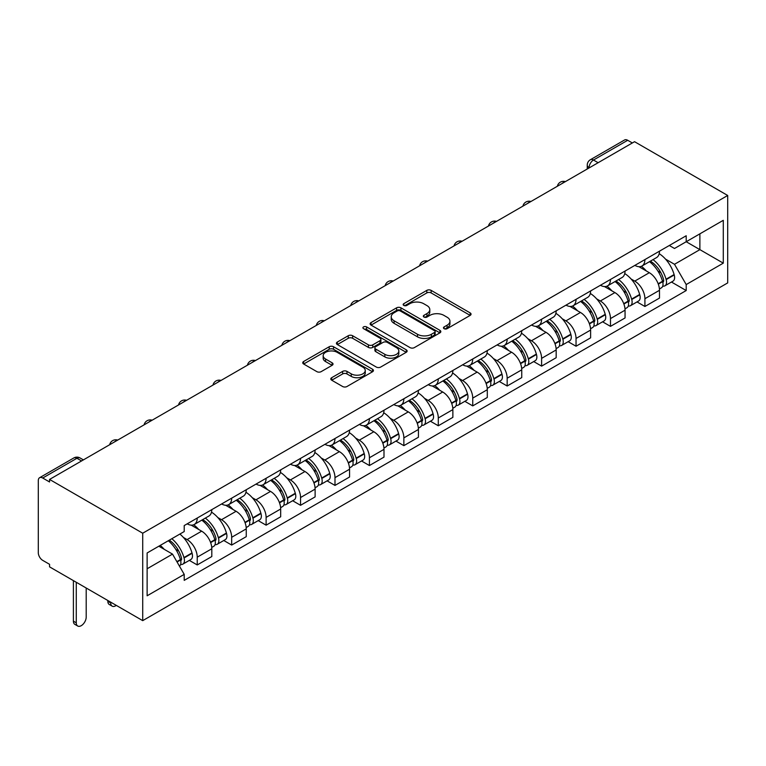 <?xml version="1.0" encoding="UTF-8"?>
<svg xmlns="http://www.w3.org/2000/svg" width="766" height="766" viewBox="0 0 766 766"><rect width="100%" height="100%" fill="white"/><g stroke="black" fill="none" stroke-linecap="round" stroke-linejoin="round"><path stroke-width="1.15" d="M444.098 328.691A2.145 1.235 0 0 0 447.133 328.691L470.152 315.4A3.064 1.771 0 0 0 471.052 314.146A3.064 1.771 0 0 0 470.152 312.901L431.153 290.381A3.064 1.771 0 0 0 426.815 290.381L403.797 303.671A2.145 1.235 0 0 0 403.165 304.552A2.145 1.235 0 0 0 403.797 305.423A2.145 1.235 0 0 0 406.832 305.423L409.81 303.7A9.805 5.659 0 0 1 423.675 303.7L426.93 305.577A9.805 5.659 0 0 1 429.803 309.579A9.805 5.659 0 0 1 426.93 313.581L423.952 315.305A2.145 1.235 0 0 0 423.32 316.186A2.145 1.235 0 0 0 423.952 317.057A2.145 1.235 0 0 0 426.978 317.057L429.965 315.333A9.805 5.659 0 0 1 443.83 315.333L447.076 317.21A9.805 5.659 0 0 1 449.948 321.213A9.805 5.659 0 0 1 447.076 325.224L444.098 326.938A2.145 1.235 0 0 0 443.476 327.819A2.145 1.235 0 0 0 444.098 328.691L444.098 326.938M331.697 377.695A3.064 1.771 0 0 0 330.797 378.95A3.064 1.771 0 0 0 331.697 380.204L342.641 386.514A3.064 1.771 0 0 0 346.969 386.514L372.544 371.759A3.064 1.771 0 0 0 373.435 370.505A3.064 1.771 0 0 0 372.544 369.25L333.536 346.739A3.064 1.771 0 0 0 329.208 346.739L303.633 361.495A3.064 1.771 0 0 0 302.742 362.749A3.064 1.771 0 0 0 303.633 364.003L316.856 371.634A3.064 1.771 0 0 0 321.184 371.634L332.128 365.315A3.064 1.771 0 0 0 333.028 364.061A3.064 1.771 0 0 0 332.128 362.816L325.579 359.024A8.196 4.73 0 0 1 323.175 355.683A8.196 4.73 0 0 1 328.231 351.307A8.196 4.73 0 0 1 337.164 352.331L362.845 367.163A8.196 4.73 0 0 1 365.248 370.505A8.196 4.73 0 0 1 360.183 374.88A8.196 4.73 0 0 1 351.249 373.856L346.969 371.386A3.064 1.771 0 0 0 342.641 371.386L331.697 377.695L331.697 380.204M142.715 533.213L49.56 479.43L634.545 141.691L727.7 195.474L142.715 533.213L142.715 620.642L727.7 282.903L727.7 195.474M410.03 347.611A3.064 1.771 0 0 0 414.358 347.611L439.923 332.856A3.064 1.771 0 0 0 440.823 331.601A3.064 1.771 0 0 0 439.923 330.347L400.924 307.827A3.064 1.771 0 0 0 396.596 307.827L371.022 322.591A3.064 1.771 0 0 0 370.122 323.846A3.064 1.771 0 0 0 371.022 325.09L410.03 347.611M364.405 329.16A2.145 1.235 0 0 1 366.579 329.457L366.579 326.91L406.239 349.803A3.064 1.771 0 0 1 407.129 351.048A3.064 1.771 0 0 1 406.239 352.303L380.664 367.067A3.064 1.771 0 0 1 376.336 367.067L337.327 344.547L337.327 342.048A3.064 1.771 0 0 0 336.437 343.292A3.064 1.771 0 0 0 337.327 344.547M337.327 342.048L348.271 335.728A3.064 1.771 0 0 1 352.609 335.728L368.427 344.863A3.064 1.771 0 0 0 372.755 344.863L380.013 340.669A3.064 1.771 0 0 0 380.913 339.415A3.064 1.771 0 0 0 380.013 338.17L363.544 328.662A2.145 1.235 0 0 1 362.921 327.781A2.145 1.235 0 0 1 364.243 326.642A2.145 1.235 0 0 1 366.579 326.91M49.56 479.43L49.56 481.977L42.714 478.022A6.243 3.6 -120 0 0 39.593 477.716A6.243 3.6 -120 0 0 38.3 480.569L38.3 552.707A6.243 3.6 -120 0 0 42.714 560.358L49.56 564.312L49.56 566.859L142.715 620.642M598.122 162.718L593.487 160.037A6.243 3.6 60 0 0 590.366 159.73L624.577 139.977A6.243 3.6 60 0 1 627.699 140.283L593.487 160.037A6.243 3.6 120 0 0 589.073 167.687L589.073 167.946M632.333 142.964L627.699 140.283M644.915 259.578A14.363 8.292 60 0 1 641.946 266.022L656.51 257.615A14.363 8.292 -120 0 0 659.488 251.162M631.088 278.996L634.765 281.112A14.363 8.292 60 0 1 644.915 298.702L659.488 290.295A14.363 8.292 -120 0 0 649.338 272.706L638.901 266.683M659.488 290.295L659.488 298.07L644.915 306.477L637.015 301.919M641.946 266.022A14.363 8.292 60 0 1 634.88 265.381M644.915 298.702L644.915 306.477M610.483 279.456A14.363 8.292 60 0 1 607.505 285.91L622.078 277.493A14.363 8.292 -120 0 0 625.046 271.049M602.583 321.797L610.483 326.364L625.056 317.947L625.056 310.173A14.363 8.292 -120 0 0 614.897 292.583L604.47 286.57M607.505 285.91A14.363 8.292 60 0 1 600.439 285.258M596.657 298.874L600.324 301A14.363 8.292 60 0 1 610.483 318.589L610.483 326.364M576.042 299.343A14.363 8.292 60 0 1 573.073 305.787L587.637 297.38A14.363 8.292 -120 0 0 590.615 290.927M568.142 341.684L576.042 346.242L590.615 337.835L590.615 330.06A14.363 8.292 -120 0 0 580.456 312.471L570.028 306.448M573.073 305.787A14.363 8.292 60 0 1 565.997 305.136M562.215 318.761L565.892 320.877A14.363 8.292 60 0 1 576.042 338.467L576.042 346.242M541.61 319.221A14.363 8.292 60 0 1 538.632 325.674L553.205 317.258A14.363 8.292 -120 0 0 556.173 310.814M533.711 361.562L541.61 366.129L556.173 357.712L556.173 349.938A14.363 8.292 -120 0 0 546.024 332.348L535.597 326.335M538.632 325.674A14.363 8.292 60 0 1 531.566 325.023M527.784 338.639L531.451 340.765A14.363 8.292 60 0 1 541.61 358.354L541.61 366.129M507.169 339.108A14.363 8.292 60 0 1 504.2 345.552L518.764 337.136A14.363 8.292 -120 0 0 521.742 330.692M499.269 381.449L507.169 386.007L521.742 377.6L521.742 369.825A14.363 8.292 -120 0 0 511.583 352.236L501.155 346.213M504.2 345.552A14.363 8.292 60 0 1 497.124 344.901M493.342 358.526L497.019 360.642A14.363 8.292 60 0 1 507.169 378.232L507.169 386.007M472.737 358.986A14.363 8.292 60 0 1 469.759 365.43L484.332 357.023A14.363 8.292 -120 0 0 487.3 350.579M464.838 401.327L472.737 405.894L487.3 397.477L487.3 389.702A14.363 8.292 -120 0 0 477.151 372.113L466.724 366.091M469.759 365.43A14.363 8.292 60 0 1 462.693 364.788M458.911 378.404L462.578 380.53A14.363 8.292 60 0 1 472.737 398.119L472.737 405.894M438.296 378.873A14.363 8.292 60 0 1 435.327 385.317L449.891 376.901A14.363 8.292 -120 0 0 452.869 370.457M430.396 421.214L438.296 425.772L452.869 417.355L452.869 409.59A14.363 8.292 -120 0 0 442.71 392L432.283 385.978M435.327 385.317A14.363 8.292 60 0 1 428.251 384.666M424.469 398.291L428.146 400.407A14.363 8.292 60 0 1 438.296 417.997L438.296 425.772M403.864 398.751A14.363 8.292 60 0 1 400.886 405.195L415.459 396.788A14.363 8.292 -120 0 0 418.428 390.344M395.965 441.092L403.864 445.649L418.428 437.242L418.428 429.467A14.363 8.292 -120 0 0 408.278 411.878L397.851 405.856M400.886 405.195A14.363 8.292 60 0 1 393.82 404.553M390.038 418.169L393.705 420.295A14.363 8.292 60 0 1 403.864 437.874L403.864 445.649M369.423 418.638A14.363 8.292 60 0 1 366.454 425.082L381.018 416.666A14.363 8.292 -120 0 0 383.996 410.222M361.523 460.969L369.423 465.536L383.996 457.12L383.996 449.345A14.363 8.292 -120 0 0 373.837 431.765L363.41 425.743M366.454 425.082A14.363 8.292 60 0 1 359.378 424.431M355.596 438.056L359.273 440.172A14.363 8.292 60 0 1 369.423 457.762L369.423 465.536M334.991 438.516A14.363 8.292 60 0 1 332.013 444.96L346.586 436.553A14.363 8.292 -120 0 0 349.555 430.099M327.082 480.856L334.991 485.414L349.555 477.007L349.555 469.232A14.363 8.292 -120 0 0 339.405 451.643L328.978 445.62M332.013 444.96A14.363 8.292 60 0 1 324.947 444.318M321.155 457.934L324.832 460.05A14.363 8.292 60 0 1 334.991 477.639L334.991 485.414M300.55 458.394A14.363 8.292 60 0 1 297.572 464.847L312.145 456.431A14.363 8.292 -120 0 0 315.123 449.987M292.65 500.734L300.55 505.301L315.123 496.885L315.123 489.11A14.363 8.292 -120 0 0 304.964 471.521L294.537 465.508M297.572 464.847A14.363 8.292 60 0 1 290.505 464.196M286.723 477.812L290.4 479.937A14.363 8.292 60 0 1 300.55 497.527L300.55 505.301M266.108 478.281A14.363 8.292 60 0 1 263.14 484.725L277.704 476.318A14.363 8.292 -120 0 0 280.682 469.864M258.209 520.621L266.118 525.179L280.682 516.772L280.682 508.997A14.363 8.292 -120 0 0 270.532 491.408L260.095 485.385M263.14 484.725A14.363 8.292 60 0 1 256.074 484.074M252.282 497.699L255.959 499.815A14.363 8.292 60 0 1 266.118 517.404L266.118 525.179M231.677 498.159A14.363 8.292 60 0 1 228.699 504.612L243.272 496.196A14.363 8.292 -120 0 0 246.25 489.752M223.777 540.499L231.677 545.066L246.25 536.65L246.25 528.875A14.363 8.292 -120 0 0 236.091 511.286L225.664 505.273M228.699 504.612A14.363 8.292 60 0 1 221.633 503.961M217.85 517.577L221.518 519.702A14.363 8.292 60 0 1 231.677 537.292L231.677 545.066M197.235 518.046A14.363 8.292 60 0 1 194.267 524.49L208.831 516.073A14.363 8.292 -120 0 0 211.809 509.629M189.336 560.386L197.235 564.944L211.809 556.537L211.809 548.762A14.363 8.292 -120 0 0 201.659 531.173L191.222 525.15M194.267 524.49A14.363 8.292 60 0 1 187.191 523.839M183.409 537.464L187.086 539.58A14.363 8.292 60 0 1 197.235 557.169L197.235 564.944M669.312 245.493L674.501 248.49L723.286 220.321L699.885 233.831L699.885 249.639L674.501 264.289L665.53 259.119M147.129 568.765L172.513 554.115L184.213 574.376L147.129 595.785L147.129 552.966L184.213 531.556L184.213 525.562L686.202 235.746L686.202 241.73L723.286 263.15L686.202 284.559L674.501 264.289M723.286 220.321L723.286 263.15M184.213 574.376L184.213 580.369L686.202 290.544L686.202 284.559M172.513 554.115L158.83 546.206M671.456 282.032L686.202 290.544M444.96 328.997L447.076 327.771A9.805 5.659 0 0 0 449.948 323.769L449.948 321.213M429.803 309.579L429.803 312.135A9.805 5.659 0 0 1 426.93 316.138L424.804 317.363M470.152 312.901L470.152 315.4L431.153 292.928A3.064 1.771 0 0 0 426.815 292.928L404.659 305.73M439.885 332.875L400.924 310.383A3.064 1.771 0 0 0 396.596 310.383L371.06 325.119M434.514 332.473A2.145 1.235 0 0 0 435.136 331.601A2.145 1.235 0 0 0 434.514 330.72L400.273 310.958A2.145 1.235 0 0 0 397.238 310.958L394.097 312.777A9.805 5.659 0 0 0 391.225 316.779A9.805 5.659 0 0 0 394.097 320.782L417.499 334.292A9.805 5.659 0 0 0 431.373 334.292L434.514 332.473L434.514 335.029A2.145 1.235 0 0 0 435.136 334.148L435.136 331.601M391.225 316.779L391.225 319.326A9.805 5.659 0 0 0 394.097 323.329L394.097 320.782M434.514 335.029L431.373 336.839A9.805 5.659 0 0 1 417.499 336.839L394.097 323.329M337.375 344.576L348.271 338.275L348.271 335.728M380.913 339.415L380.913 341.971A3.064 1.771 0 0 1 380.013 343.216L372.755 347.41A3.064 1.771 0 0 1 368.427 347.41L352.609 338.275A3.064 1.771 0 0 0 348.271 338.275M366.579 329.457L406.191 352.331M384.838 354.332A8.196 4.73 0 0 0 393.772 355.367A8.196 4.73 0 0 0 398.827 350.991A8.196 4.73 0 0 0 396.434 347.64L387.385 342.421A3.064 1.771 0 0 0 383.048 342.421L375.79 346.615A3.064 1.771 0 0 0 374.89 347.86A3.064 1.771 0 0 0 375.79 349.114L384.838 354.332L384.838 356.889A8.196 4.73 0 0 0 393.772 357.913A8.196 4.73 0 0 0 398.827 353.538L398.827 350.991M374.89 347.86L374.89 350.416A3.064 1.771 0 0 0 375.79 351.661L375.79 349.114M384.838 356.889L375.79 351.661M365.248 370.505L365.248 373.052A8.196 4.73 0 0 1 360.183 377.427A8.196 4.73 0 0 1 351.249 376.403L346.969 373.932A3.064 1.771 0 0 0 342.641 373.932L331.735 380.223M323.175 355.683L323.175 358.229A8.196 4.73 0 0 0 325.579 361.581L325.579 359.024M332.128 362.816L332.128 365.315L325.579 361.581M372.496 371.778L333.536 349.286A3.064 1.771 0 0 0 329.208 349.286L303.681 364.022M650.334 261.177A19.667 11.356 60 0 1 650.439 261.235A19.667 11.356 60 0 1 663.375 278.881L663.49 279.293A3.82 2.212 60 0 1 662.887 282.29A3.82 2.212 60 0 1 662.801 282.338M649.482 261.675A23.727 13.702 60 0 1 662.513 281.246L662.638 281.658A7.88 4.548 60 0 1 661.384 287.844L659.43 288.983M662.734 286.101A7.88 4.548 -120 0 0 664.917 285.814A7.88 4.548 -120 0 0 666.161 279.619L666.047 279.217A23.727 13.702 -120 0 0 653.015 259.636M659.191 253.69A23.727 13.702 60 0 1 674.109 274.563L674.224 274.965A7.88 4.548 60 0 1 672.979 281.16L664.917 285.814M641.381 266.3A23.727 13.702 60 0 1 646.341 270.973M657.879 271.011L660.905 272.753M615.902 281.065A19.667 11.356 60 0 1 615.998 281.112A19.667 11.356 60 0 1 628.943 298.769L629.058 299.171A3.82 2.212 60 0 1 628.455 302.177A3.82 2.212 60 0 1 628.369 302.225M615.041 281.553A23.727 13.702 60 0 1 628.082 301.134L628.197 301.545A7.88 4.548 60 0 1 626.952 307.731L624.989 308.861M628.302 305.988A7.88 4.548 -120 0 0 630.485 305.691A7.88 4.548 -120 0 0 631.73 299.506L631.615 299.094A23.727 13.702 -120 0 0 618.574 279.513M624.75 273.567A23.727 13.702 60 0 1 639.667 294.441L639.782 294.853A7.88 4.548 60 0 1 638.538 301.038L630.485 305.691M606.95 286.178A23.727 13.702 60 0 1 611.9 290.86M623.438 290.889L626.464 292.641M581.461 300.942A19.667 11.356 60 0 1 581.566 301A19.667 11.356 60 0 1 594.502 318.646L594.617 319.058A3.82 2.212 60 0 1 594.014 322.055A3.82 2.212 60 0 1 593.928 322.103M580.609 301.44A23.727 13.702 60 0 1 593.64 321.011L593.755 321.423A7.88 4.548 60 0 1 592.511 327.609L590.557 328.748M593.861 325.866A7.88 4.548 -120 0 0 596.044 325.569A7.88 4.548 -120 0 0 597.288 319.384L597.174 318.972A23.727 13.702 -120 0 0 584.132 299.401M590.318 293.455A23.727 13.702 60 0 1 605.236 314.328L605.351 314.73A7.88 4.548 60 0 1 604.106 320.925L596.044 325.569M572.508 306.065A23.727 13.702 60 0 1 577.468 310.737M589.006 310.776L592.032 312.518M547.029 320.82A19.667 11.356 60 0 1 547.125 320.877A19.667 11.356 60 0 1 560.07 338.534L560.185 338.936A3.82 2.212 60 0 1 559.582 341.942A3.82 2.212 60 0 1 559.496 341.99M546.168 321.318A23.727 13.702 60 0 1 559.209 340.899L559.324 341.301A7.88 4.548 60 0 1 558.079 347.496L556.116 348.626M559.429 345.753A7.88 4.548 -120 0 0 561.612 345.456A7.88 4.548 -120 0 0 562.857 339.261L562.742 338.859A23.727 13.702 -120 0 0 549.701 319.278M555.877 313.332A23.727 13.702 60 0 1 570.794 334.206L570.909 334.618A7.88 4.548 60 0 1 569.665 340.803L561.612 345.456M538.077 325.943A23.727 13.702 60 0 1 543.027 330.625M554.565 330.653L557.591 332.406M512.588 340.707A19.667 11.356 60 0 1 512.693 340.765A19.667 11.356 60 0 1 525.629 358.411L525.744 358.823A3.82 2.212 60 0 1 525.141 361.82A3.82 2.212 60 0 1 525.055 361.868M511.726 341.205A23.727 13.702 60 0 1 524.767 360.776L524.882 361.188A7.88 4.548 60 0 1 523.638 367.374L521.684 368.503M524.988 365.631A7.88 4.548 -120 0 0 527.171 365.334A7.88 4.548 -120 0 0 528.416 359.149L528.301 358.737A23.727 13.702 -120 0 0 515.259 339.166M521.445 333.22A23.727 13.702 60 0 1 536.363 354.084L536.478 354.495A7.88 4.548 60 0 1 535.233 360.681L527.171 365.334M503.635 345.83A23.727 13.702 60 0 1 508.595 350.502M520.133 350.541L523.149 352.283M478.156 360.585A19.667 11.356 60 0 1 478.252 360.642A19.667 11.356 60 0 1 491.197 378.289L491.312 378.701A3.82 2.212 60 0 1 490.709 381.707A3.82 2.212 60 0 1 490.623 381.746M477.295 361.083A23.727 13.702 60 0 1 490.336 380.664L490.451 381.066A7.88 4.548 60 0 1 489.206 387.261L487.243 388.391M490.556 385.518A7.88 4.548 -120 0 0 492.739 385.221A7.88 4.548 -120 0 0 493.984 379.026L493.869 378.624A23.727 13.702 -120 0 0 480.828 359.043M487.004 353.097A23.727 13.702 60 0 1 501.922 373.971L502.036 374.373A7.88 4.548 60 0 1 500.792 380.568L492.739 385.221M469.204 365.708A23.727 13.702 60 0 1 474.154 370.39M485.692 370.418L488.718 372.171M443.715 380.472A19.667 11.356 60 0 1 443.82 380.53A19.667 11.356 60 0 1 456.756 398.176L456.871 398.579A3.82 2.212 60 0 1 456.268 401.585A3.82 2.212 60 0 1 456.182 401.633M442.853 380.97A23.727 13.702 60 0 1 455.894 400.541L456.009 400.953A7.88 4.548 60 0 1 454.765 407.139L452.811 408.268M456.115 405.396A7.88 4.548 -120 0 0 458.298 405.099A7.88 4.548 -120 0 0 459.543 398.914L459.428 398.502A23.727 13.702 -120 0 0 446.387 378.931M452.572 372.975A23.727 13.702 60 0 1 467.49 393.848L467.605 394.26A7.88 4.548 60 0 1 466.36 400.446L458.298 405.099M434.762 385.595A23.727 13.702 60 0 1 439.722 390.267M451.251 390.306L454.276 392.048M409.283 400.35A19.667 11.356 60 0 1 409.379 400.407A19.667 11.356 60 0 1 422.325 418.054L422.439 418.466A3.82 2.212 60 0 1 421.836 421.472A3.82 2.212 60 0 1 421.75 421.511M408.422 400.848A23.727 13.702 60 0 1 421.463 420.429L421.578 420.831A7.88 4.548 60 0 1 420.333 427.026L418.37 428.156M421.673 425.283A7.88 4.548 -120 0 0 423.866 424.986A7.88 4.548 -120 0 0 425.111 418.791L424.986 418.389A23.727 13.702 -120 0 0 411.955 398.808M418.131 392.862A23.727 13.702 60 0 1 433.049 413.736L433.163 414.138A7.88 4.548 60 0 1 431.919 420.333L423.866 424.986M400.331 405.473A23.727 13.702 60 0 1 405.281 410.155M416.819 410.183L419.845 411.926M374.842 420.237A19.667 11.356 60 0 1 374.947 420.295A19.667 11.356 60 0 1 387.883 437.941L387.998 438.344A3.82 2.212 60 0 1 387.395 441.35A3.82 2.212 60 0 1 387.309 441.398M373.98 420.735A23.727 13.702 60 0 1 387.022 440.306L387.136 440.718A7.88 4.548 60 0 1 385.892 446.904L383.929 448.033M387.242 445.161A7.88 4.548 -120 0 0 389.425 444.864A7.88 4.548 -120 0 0 390.67 438.679L390.555 438.267A23.727 13.702 -120 0 0 377.514 418.696M383.699 412.74A23.727 13.702 60 0 1 398.607 433.613L398.732 434.025A7.88 4.548 60 0 1 397.477 440.211L389.425 444.864M365.889 425.36A23.727 13.702 60 0 1 370.849 430.032M382.378 430.061L385.403 431.813M340.41 440.115A19.667 11.356 60 0 1 340.506 440.172A19.667 11.356 60 0 1 353.442 457.819L353.566 458.231A3.82 2.212 60 0 1 352.963 461.228A3.82 2.212 60 0 1 352.877 461.276M339.549 440.613A23.727 13.702 60 0 1 352.59 460.184L352.705 460.596A7.88 4.548 60 0 1 351.46 466.781L349.497 467.921M352.8 465.039A7.88 4.548 -120 0 0 354.984 464.742A7.88 4.548 -120 0 0 356.238 458.556L356.113 458.154A23.727 13.702 -120 0 0 343.082 438.573M349.258 432.627A23.727 13.702 60 0 1 364.176 453.501L364.29 453.903A7.88 4.548 60 0 1 363.046 460.098L354.984 464.742M331.458 445.238A23.727 13.702 60 0 1 336.408 449.91M347.946 449.948L350.972 451.691M305.969 460.002A19.667 11.356 60 0 1 306.065 460.05A19.667 11.356 60 0 1 319.01 477.706L319.125 478.108A3.82 2.212 60 0 1 318.522 481.115A3.82 2.212 60 0 1 318.436 481.163M305.107 460.49A23.727 13.702 60 0 1 318.149 480.071L318.263 480.483A7.88 4.548 60 0 1 317.019 486.669L315.056 487.798M318.369 484.926A7.88 4.548 -120 0 0 320.552 484.629A7.88 4.548 -120 0 0 321.797 478.444L321.682 478.032A23.727 13.702 -120 0 0 308.641 458.451M314.826 452.505A23.727 13.702 60 0 1 329.734 473.378L329.849 473.79A7.88 4.548 60 0 1 328.604 479.976L320.552 484.629M297.017 465.115A23.727 13.702 60 0 1 301.976 469.797M313.505 469.826L316.53 471.578M271.537 479.88A19.667 11.356 60 0 1 271.633 479.937A19.667 11.356 60 0 1 284.569 497.584L284.693 497.996A3.82 2.212 60 0 1 284.081 500.993A3.82 2.212 60 0 1 283.995 501.041M270.676 480.378A23.727 13.702 60 0 1 283.707 499.949L283.832 500.361A7.88 4.548 60 0 1 282.577 506.546L280.624 507.686M283.927 504.804A7.88 4.548 -120 0 0 286.111 504.507A7.88 4.548 -120 0 0 287.355 498.321L287.24 497.91A23.727 13.702 -120 0 0 274.209 478.338M280.385 472.392A23.727 13.702 60 0 1 295.303 493.266L295.417 493.668A7.88 4.548 60 0 1 294.173 499.863L286.111 504.507M262.585 485.002A23.727 13.702 60 0 1 267.535 489.675M279.073 489.713L282.099 491.456M237.096 499.758A19.667 11.356 60 0 1 237.192 499.815A19.667 11.356 60 0 1 250.137 517.471L250.252 517.873A3.82 2.212 60 0 1 249.649 520.88A3.82 2.212 60 0 1 249.563 520.928M236.234 500.255A23.727 13.702 60 0 1 249.276 519.836L249.39 520.238A7.88 4.548 60 0 1 248.146 526.433L246.183 527.563M249.496 524.691A7.88 4.548 -120 0 0 251.679 524.394A7.88 4.548 -120 0 0 252.924 518.199L252.809 517.797A23.727 13.702 -120 0 0 239.768 498.216M245.943 492.27A23.727 13.702 60 0 1 260.861 513.143L260.976 513.555A7.88 4.548 60 0 1 259.731 519.741L251.679 524.394M228.144 504.88A23.727 13.702 60 0 1 233.094 509.562M244.632 509.591L247.657 511.343M202.655 519.645A19.667 11.356 60 0 1 202.76 519.702A19.667 11.356 60 0 1 215.696 537.349L215.811 537.761A3.82 2.212 60 0 1 215.208 540.758A3.82 2.212 60 0 1 215.122 540.806M110.706 602.162L110.706 602.928A7.028 4.06 120 0 0 112.162 606.145A7.028 4.06 120 0 0 116.298 605.389M112.162 606.145L109.289 604.489A7.028 4.06 -60 0 1 107.834 601.272L107.834 600.506M201.803 520.143A23.727 13.702 60 0 1 214.834 539.714L214.949 540.126A7.88 4.548 60 0 1 213.704 546.311L211.751 547.441M215.054 544.569A7.88 4.548 -120 0 0 217.238 544.272A7.88 4.548 -120 0 0 218.482 538.086L218.367 537.675A23.727 13.702 -120 0 0 205.326 518.103M211.512 512.157A23.727 13.702 60 0 1 226.43 533.021L226.544 533.433A7.88 4.548 60 0 1 225.3 539.618L217.238 544.272M193.702 524.767A23.727 13.702 60 0 1 198.662 529.44M210.2 529.478L213.226 531.221M169.276 540.174A19.667 11.356 60 0 1 181.264 557.227L181.379 557.638A3.82 2.212 60 0 1 180.776 560.645A3.82 2.212 60 0 1 180.69 560.683M76.265 582.275L76.265 622.806A7.028 4.06 120 0 0 77.72 626.023A7.028 4.06 120 0 0 83.14 624.146A7.028 4.06 120 0 0 86.204 617.07L86.204 588.01M77.72 626.023L74.857 624.367A7.028 4.06 -60 0 1 73.402 621.149L73.402 580.618M168.281 540.748A23.727 13.702 60 0 1 180.403 559.601L180.517 560.003A7.88 4.548 60 0 1 179.436 566.093M180.623 564.456A7.88 4.548 -120 0 0 182.806 564.159A7.88 4.548 -120 0 0 184.051 557.964L183.936 557.562A23.727 13.702 -120 0 0 171.814 538.709M179.876 534.055A23.727 13.702 60 0 1 191.988 552.908L192.103 553.311A7.88 4.548 60 0 1 190.858 559.506L182.806 564.159M160.228 545.402A23.727 13.702 60 0 1 164.221 549.327M175.759 549.356L178.784 551.108M589.293 167.811L589.073 167.687A6.243 3.6 0 0 1 587.244 165.14L587.244 168.999M231.677 537.292L246.25 528.875M266.118 517.404L280.682 508.997M300.55 497.527L315.123 489.11M334.991 477.639L349.555 469.232M369.423 457.762L383.996 449.345M403.864 437.874L418.428 429.467M438.296 417.997L452.869 409.59M472.737 398.119L487.3 389.702M507.169 378.232L521.742 369.825M541.61 358.354L556.173 349.938M576.042 338.467L590.615 330.06M610.483 318.589L625.056 310.173M197.235 557.169L211.809 548.762M187.086 539.58L201.659 531.173M221.518 519.702L236.091 511.286M255.959 499.815L270.532 491.408M290.4 479.937L304.964 471.521M324.832 460.05L339.405 451.643M359.273 440.172L373.837 431.765M393.705 420.295L408.278 411.878M428.146 400.407L442.71 392M462.578 380.53L477.151 372.113M497.019 360.642L511.583 352.236M531.451 340.765L546.024 332.348M565.892 320.877L580.456 312.471M600.324 301L614.897 292.583M634.765 281.112L649.338 272.706M564.839 181.935A6.243 3.6 120 0 0 562.081 183.524M530.407 201.812A6.243 3.6 120 0 0 527.65 203.402M495.966 221.69A6.243 3.6 120 0 0 493.208 223.289M461.534 241.577A6.243 3.6 120 0 0 458.777 243.167M427.093 261.455A6.243 3.6 120 0 0 424.335 263.054M392.661 281.342A6.243 3.6 120 0 0 389.904 282.932M358.22 301.22A6.243 3.6 120 0 0 355.462 302.809M323.779 321.107A6.243 3.6 120 0 0 321.031 322.697M289.347 340.985A6.243 3.6 120 0 0 286.589 342.574M254.906 360.872A6.243 3.6 120 0 0 252.148 362.462M220.474 380.75A6.243 3.6 120 0 0 217.716 382.339M186.033 400.628A6.243 3.6 120 0 0 183.275 402.227M151.601 420.515A6.243 3.6 120 0 0 148.843 422.104M117.16 440.393A6.243 3.6 120 0 0 114.402 441.992M81.569 460.95L76.935 458.269L42.714 478.022M83.398 459.887L80.057 457.963A6.243 3.6 120 0 0 76.935 458.269A6.243 3.6 60 0 0 73.814 457.963L39.593 477.716M447.076 327.771L447.076 325.224M423.952 317.057L423.952 315.305M426.93 316.138L426.93 313.581M403.797 305.423L403.797 303.671M426.815 292.928L426.815 290.381M431.153 292.928L431.153 290.381M371.022 325.09L371.022 322.591M396.596 310.383L396.596 307.827M400.924 310.383L400.924 307.827M439.923 332.856L439.923 330.347M417.499 336.839L417.499 334.292M431.373 336.839L431.373 334.292M352.609 338.275L352.609 335.728M368.427 347.41L368.427 344.863M372.755 347.41L372.755 344.863M380.013 343.216L380.013 340.669M406.239 352.303L406.239 349.803M342.641 373.932L342.641 371.386M346.969 373.932L346.969 371.386M351.249 376.403L351.249 373.856M303.633 364.003L303.633 361.495M329.208 349.286L329.208 346.739M333.536 349.286L333.536 346.739M372.544 371.759L372.544 369.25M658.32 284.148L662.638 281.658M666.161 279.619L674.224 274.965M666.047 279.217L674.109 274.563M662.513 281.218L663.682 280.548M658.176 283.755L662.513 281.246M623.878 304.035L628.197 301.545M631.73 299.506L639.782 294.853M631.615 299.094L639.667 294.441M628.072 301.105L629.25 300.425M623.735 303.642L628.082 301.134M589.447 323.913L593.755 321.423M597.288 319.384L605.351 314.73M597.174 318.972L605.236 314.328M589.303 323.52L594.809 320.303M555.005 343.8L559.324 341.301M562.857 339.261L570.909 334.618M562.742 338.859L570.794 334.206M559.199 340.87L560.367 340.19M554.862 343.407L559.209 340.899M520.574 363.678L524.882 361.188M528.416 359.149L536.478 354.495M528.301 358.737L536.363 354.084M524.758 360.748L525.936 360.068M520.42 363.285L524.767 360.776M486.132 383.565L490.451 381.066M493.984 379.026L502.036 374.373M493.869 378.624L501.922 373.971M485.989 383.172L491.494 379.955M451.701 403.443L456.009 400.953M459.543 398.914L467.605 394.26M459.428 398.502L467.49 393.848M455.885 400.513L457.063 399.833M451.547 403.05L455.894 400.541M417.259 423.32L421.578 420.831M425.111 418.791L433.163 414.138M424.986 418.389L433.049 413.736M421.453 420.39L422.621 419.72M417.116 422.937L421.463 420.429M382.818 443.208L387.136 440.718M390.67 438.679L398.732 434.025M390.555 438.267L398.607 433.613M387.012 440.278L388.19 439.598M382.674 442.815L387.022 440.306M348.386 463.085L352.705 460.596M356.238 458.556L364.29 453.903M356.113 458.154L364.176 453.501M348.243 462.693L353.748 459.485M313.945 482.973L318.263 480.483M321.797 478.444L329.849 473.79M321.682 478.032L329.734 473.378M318.139 480.043L319.317 479.363M313.801 482.58L318.149 480.071M279.513 502.85L283.832 500.361M287.355 498.321L295.417 493.668M287.24 497.91L295.303 493.266M283.707 499.92L284.875 499.24M279.37 502.458L283.707 499.949M245.072 522.738L249.39 520.238M252.924 518.199L260.976 513.555M252.809 517.797L260.861 513.143M244.929 522.345L250.444 519.128M107.834 601.272L110.706 602.928M210.64 542.615L214.949 540.126M218.482 538.086L226.544 533.433M218.367 537.675L226.43 533.021M210.497 542.223L216.002 539.005M73.402 621.149L76.265 622.806M177.07 561.995L180.517 560.003M184.051 557.964L192.103 553.311M183.936 557.562L191.988 552.908M180.393 559.573L181.571 558.893M176.86 561.641L180.403 559.601M565.375 181.628A6.243 6.243 0 0 0 557.361 186.253M530.934 201.506A6.243 6.243 0 0 0 522.919 206.131M496.492 221.384A6.243 6.243 0 0 0 488.488 226.018M462.061 241.271A6.243 6.243 0 0 0 454.046 245.896M427.62 261.149A6.243 6.243 0 0 0 419.615 265.773M393.188 281.036A6.243 6.243 0 0 0 385.174 285.661M358.747 300.914A6.243 6.243 0 0 0 350.742 305.538M324.315 320.801A6.243 6.243 0 0 0 316.301 325.426M289.874 340.679A6.243 6.243 0 0 0 281.869 345.303M255.442 360.566A6.243 6.243 0 0 0 247.428 365.19M221.001 380.443A6.243 6.243 0 0 0 212.986 385.068M186.569 400.321A6.243 6.243 0 0 0 178.555 404.955M152.128 420.208A6.243 6.243 0 0 0 144.113 424.833M117.696 440.086A6.243 6.243 0 0 0 109.682 444.711M80.057 457.963A6.243 6.243 0 0 0 73.814 457.963M590.366 159.73A6.243 6.243 0 0 0 587.244 165.14"/></g></svg>
